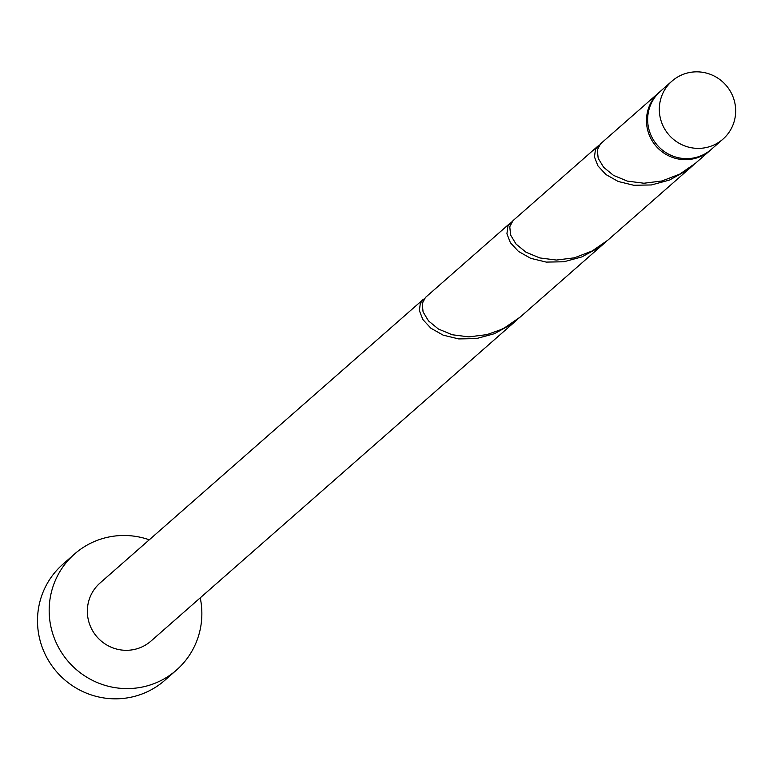 <?xml version="1.0" encoding="UTF-8"?>
<svg xmlns="http://www.w3.org/2000/svg" width="769" height="769" viewBox="0 0 769 769"><rect width="100%" height="100%" fill="white"/><g stroke="black" fill="none" stroke-linecap="round" stroke-linejoin="round"><path stroke-width="1.15" d="M709.383 146.716A38.613 37.825 48.7 0 0 722.966 139.141A38.613 37.825 48.7 0 0 730.55 91.655A38.613 37.825 48.7 0 0 685.602 73.507A38.613 37.825 48.7 0 0 672.019 81.081A38.613 37.825 48.7 0 0 664.435 128.567A38.613 37.825 48.7 0 0 709.383 146.716M722.966 139.141L711.287 149.378A38.613 37.825 -131.3 0 1 697.714 156.963A38.613 37.825 -131.3 0 1 652.766 138.814A38.613 37.825 -131.3 0 1 660.35 91.328L672.019 81.081M149.292 539.8A77.236 75.66 48.7 0 0 101.729 538.819A77.236 75.66 48.7 0 0 74.574 553.988A77.236 75.66 48.7 0 0 59.396 648.959A77.236 75.66 48.7 0 0 149.301 685.256A77.236 75.66 48.7 0 0 176.457 670.087A77.236 75.66 48.7 0 0 200.238 597.849M74.574 553.988L62.904 564.225A77.236 75.66 48.7 0 0 47.726 659.196A77.236 75.66 48.7 0 0 137.632 695.493A77.236 75.66 48.7 0 0 164.787 680.334L176.457 670.087M424.305 298.708L420.355 303.063L419.384 310.609L422.835 319.519L430.88 328.219L443.136 335.14L458.709 338.927L476.309 338.61L494.4 333.708L511.385 324.307L518.892 318.183M422.796 299.795L100.047 583.008A38.613 37.825 48.7 0 0 92.463 630.493A38.613 37.825 48.7 0 0 137.411 648.642A38.613 37.825 48.7 0 0 150.984 641.067L517.508 319.433M710.7 149.888A38.613 37.825 -131.3 0 1 710.123 150.407A38.613 37.825 -131.3 0 1 696.551 157.991A38.613 37.825 -131.3 0 1 651.593 139.843A38.613 37.825 -131.3 0 1 659.177 92.357A38.613 37.825 -131.3 0 1 659.773 91.847M710.123 150.407L695.397 163.326L679.758 174.121L661.946 180.984L643.941 183.233L627.331 181.109L613.518 175.38L603.598 167.258L598.176 158.241L597.311 149.917L600.531 143.822L659.177 92.357M599.397 145.053L595.446 149.407L594.475 156.953L597.926 165.873L605.972 174.573L618.228 181.484L633.8 185.271L651.401 184.954L669.491 180.061L686.477 170.66L693.984 164.537M692.6 165.777L607.846 240.159L592.207 250.954L574.395 257.817L556.391 260.057L539.78 257.932L525.967 252.203L516.047 244.081L510.626 235.064L509.77 226.74L512.99 220.645L597.888 146.139M511.846 221.876L507.905 226.23L506.925 233.776L510.385 242.696L518.431 251.396L530.687 258.317L546.259 262.094L563.86 261.777L581.95 256.884L598.936 247.483L606.443 241.36M520.305 316.982L504.666 327.777L500.965 329.613L486.854 334.64L468.85 336.88L452.23 334.755L438.426 329.036L428.506 320.913L423.075 311.887L422.219 303.572L425.44 297.468L510.337 222.962M605.059 242.6L520.296 316.982"/></g></svg>
